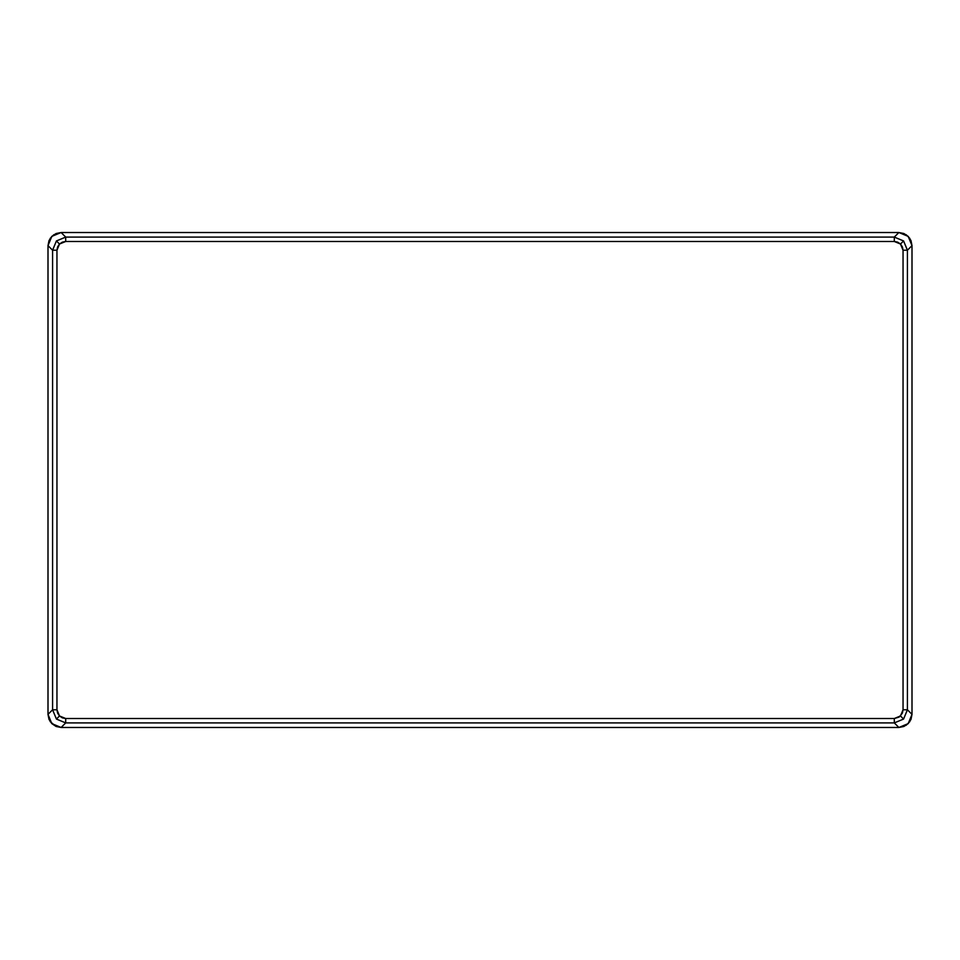 <?xml version="1.0" encoding="UTF-8"?>
<svg xmlns="http://www.w3.org/2000/svg" width="960" height="960" viewBox="0 0 960 960"><rect width="100%" height="100%" fill="white"/><g stroke="black" fill="none" stroke-linecap="round" stroke-linejoin="round"><path stroke-width="1.44" d="M907.416 250.212L903.576 240.936L900.492 244.032L903.048 250.212L907.416 250.212L907.416 709.788L912 714.372L912 245.628L907.416 250.212L912 245.628L909.792 238.344L906.168 234.732L898.884 232.524L61.116 232.524L65.7 237.096L56.424 240.936L59.508 244.032L65.7 241.476L65.7 237.096L894.3 237.096L898.884 232.524L61.116 232.524L53.832 234.732L50.208 238.344L48 245.628L48 714.372L52.584 709.788L56.424 719.064L59.508 715.968L56.952 709.788L52.584 709.788L52.584 250.212L48 245.628L48 714.372L50.208 721.656L56.1 726.48L61.116 727.476L898.884 727.476L894.3 722.904L903.576 719.064L900.492 715.968L894.3 718.524L894.3 722.904L65.7 722.904L61.116 727.476L898.884 727.476L906.168 725.268L909.792 721.656L912 714.372L912 245.628L908.16 236.364L898.884 232.524L894.3 237.096L903.576 240.936L907.416 250.212L903.048 250.212L902.388 246.864L900.492 244.032L897.648 242.136L894.3 241.476L65.7 241.476L62.352 242.136L59.508 244.032L57.612 246.864L56.952 250.212L56.952 709.788L57.612 713.136L59.508 715.968L62.352 717.864L65.7 718.524L894.3 718.524L899.16 717.06L902.388 713.136L903.048 709.788L903.048 250.212L903.048 709.788L900.492 715.968L903.576 719.064L894.3 722.904L898.884 727.476L908.16 723.636L912 714.372L907.416 709.788L903.576 719.064L907.416 709.788L903.048 709.788L907.416 709.788L907.416 250.212M51.84 723.636L61.116 727.476L65.7 722.904L56.424 719.064L52.584 709.788L48 714.372L51.84 723.636L48.996 719.388L48 714.372L51.84 723.636L61.116 727.476L56.1 726.48L51.84 723.636M51.84 236.364L48 245.628L52.584 250.212L56.424 240.936L65.7 237.096L61.116 232.524L51.84 236.364L56.1 233.52L61.116 232.524L51.84 236.364L48 245.628L48.996 240.612L51.84 236.364M59.508 715.968L56.424 719.064L65.7 722.904L65.7 718.524L59.508 715.968M894.3 718.524L65.7 718.524L65.7 722.904L894.3 722.904L894.3 718.524M52.584 250.212L52.584 709.788L56.952 709.788L56.952 250.212L52.584 250.212L56.952 250.212L59.508 244.032L56.424 240.936L52.584 250.212M894.3 237.096L65.7 237.096L65.7 241.476L894.3 241.476L894.3 237.096L894.3 241.476L900.492 244.032L903.576 240.936L894.3 237.096M912 245.628L908.16 236.364L911.004 240.612L912 245.628L912 714.372L911.004 719.388L908.16 723.636L903.9 726.48L898.884 727.476L908.16 723.636L912 714.372L912 245.628M898.884 727.476L61.116 727.476L898.884 727.476M48 714.372L48 245.628L48 714.372M61.116 232.524L898.884 232.524L903.9 233.52L908.16 236.364L898.884 232.524L61.116 232.524"/></g></svg>
